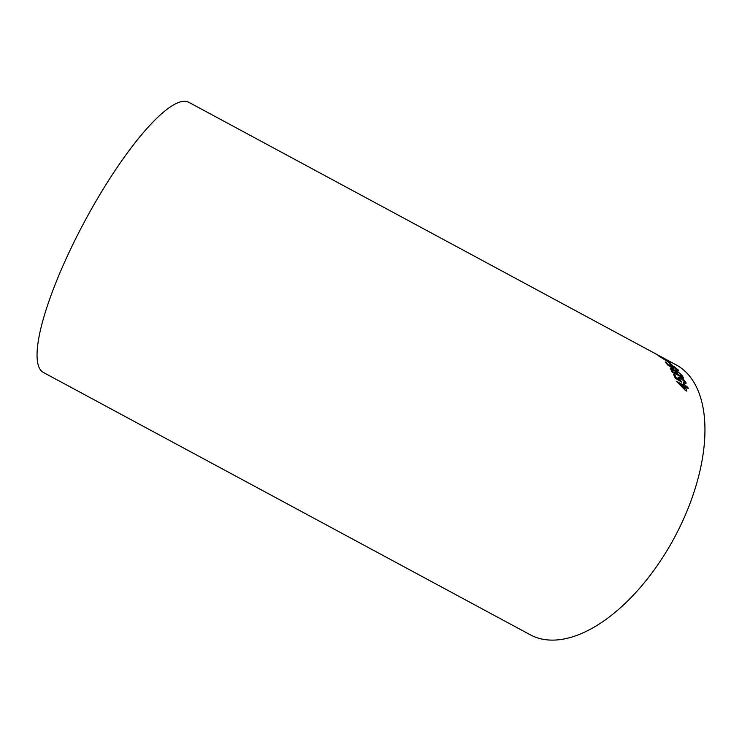 <?xml version="1.0" encoding="UTF-8"?>
<svg xmlns="http://www.w3.org/2000/svg" width="742" height="742" viewBox="0 0 742 742"><rect width="100%" height="100%" fill="white"/><g stroke="black" fill="none" stroke-linecap="round" stroke-linejoin="round"><path stroke-width="1.11" d="M653.665 352.738L663.747 358.182M188.811 102.294L676.083 364.841A153.409 80.609 -61.6 0 1 674.144 538.126A153.409 80.609 -61.6 0 1 530.335 634.827L43.463 372.503A153.409 35.291 -61.7 0 1 85.052 220.68A153.409 35.291 -61.7 0 1 188.811 102.294A153.409 35.291 -61.7 0 1 188.867 102.322M655.269 353.609L653.721 352.775M666.168 359.592L664.711 358.738M655.492 353.795L656.095 354.12M664.405 358.831L658.284 355.696L668.774 362.272L670.221 363.051L667.512 360.807L670.267 362.291L665.852 359.61M672.196 365.212L668.718 362.393L672.196 365.212M676.769 369.071L675.702 369.201L676.509 370.147C678.42 371.037 678.939 370.907 678.077 369.776L672.233 365.546C670.1 364.415 669.414 364.378 670.174 365.435L671.881 367.012L668.672 365.12L665.212 361.975L667.763 365.055L674.116 368.83L671.371 365.797L673.031 366.381L677.001 369.562M669.831 364.73L670.174 365.435M678.485 370.648L675.322 367.429L672.233 365.546M675.183 370.471L670.156 368.041L672.298 372.215L683.67 378.188L681.981 375.313L676.954 370.935L675.164 370.852L671.992 368.486L670.147 368.051M681.471 382.084L679.468 379.051L681.156 378.652L684.597 381.722L683.252 382.213L683.864 383.401L686.035 383.67L685.914 382.427L683.521 379.589L680.535 377.567L677.928 377.038L679.477 379.96L676.333 377.975L674.868 374.895L673.411 374.135L675.257 378.123L681.49 382.065L679.375 378.216M684.597 381.722L684.671 382.427M683.159 383.929L683.595 385.079L676.565 381.434L685.348 390.366L686.814 391.127L685.478 387.018L688.251 388.474L687.825 387.305L683.159 383.929L684.616 384.69M676.546 381.453L683.595 385.079M686.795 391.145L685.478 387.018M688.233 388.493L687.825 387.305M687.806 387.324L685.052 385.849M685.042 385.868L684.597 384.708M679.895 384.133L684.866 388.864L684.022 386.257L679.913 384.115L684.885 388.845M676.333 377.975L679.477 379.96M676.314 377.993L674.868 374.895L673.393 374.153M679.468 379.051L679.366 378.235M684.578 381.74L683.234 382.232M686.025 383.679L685.914 382.427M685.896 382.445L683.521 379.589M683.503 379.607L680.535 377.567M680.525 377.585L677.919 377.047M683.651 378.207L681.981 375.313M681.963 375.341L676.954 370.935L675.164 370.852M671.631 369.266L672.985 371.825L676.5 373.634L674.868 371.111L672.818 369.572L671.64 369.238L672.994 371.807L676.5 373.634M676.352 371.603L677.789 374.348L681.74 376.398L680.21 373.949L677.631 371.928L676.37 371.584L677.808 374.32L681.74 376.398M671.862 367.03L668.672 365.12M668.653 365.138L666.668 362.745M666.65 362.773L665.194 361.994M674.098 368.848L671.658 366.381M676.75 369.089L675.684 369.219M678.476 370.657L678.067 369.794M672.224 365.565C670.082 364.433 669.395 364.396 670.165 365.463M672.187 365.24L670.026 363.088M670.017 363.107L668.709 362.411M658.275 355.715L665.24 359.416M670.212 363.07L667.512 360.807M670.258 362.309L666.696 360.195M666.678 360.222L665.843 359.629M661.994 357.848L667.809 361.428M655.631 353.851L654.926 353.47M661.308 356.995L664.721 358.776M655.585 353.832L661.326 356.967M660.028 356.299L660.872 356.809M657.913 355.186L658.942 355.928M663.561 358.08L654.592 353.238"/></g></svg>
